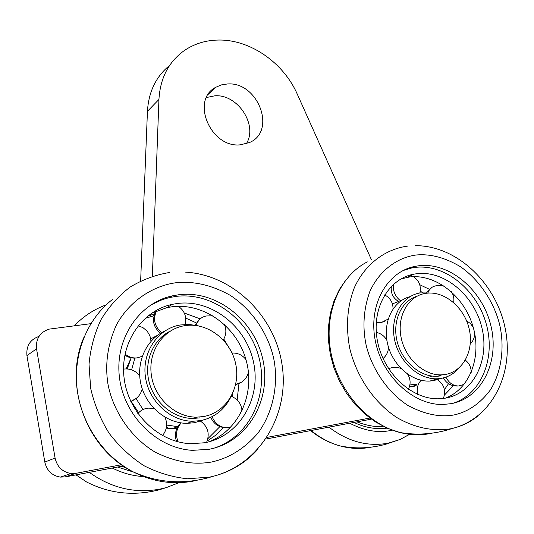 <?xml version="1.0" encoding="UTF-8"?>
<svg xmlns="http://www.w3.org/2000/svg" width="534" height="534" viewBox="0 0 534 534"><rect width="100%" height="100%" fill="white"/><g stroke="black" fill="none" stroke-linecap="round" stroke-linejoin="round"><path stroke-width="0.8" d="M246.328 143.759C258.176 125.103 237.75 93.971 214.828 95.8L206.478 97.528M240.3 144.834C210.83 148.205 190.391 100.332 215.576 87.376L221.243 84.933L227.504 83.965C258.009 81.482 276.919 131.13 249.532 142.518L240.3 144.834M371.304 259.477L297.311 94.218C283.607 62.752 250.059 39.316 218.273 40.05C205.51 40.264 194.096 43.828 184.05 50.737C168.57 61.984 160.2 78.218 158.938 99.444L152.37 276.178M169.692 65.342C156.015 76.502 148.599 91.821 147.444 111.306L140.642 280.937M90.86 323.664L49.108 329.131C39.883 332.255 35.698 338.823 36.546 348.842L55.082 458.059C57.138 466.916 62.465 472.063 71.069 473.511L76.002 473.304L121.478 464.754M266.993 437.393L369.882 418.049M38.995 336.393C30.131 339.544 26.113 345.945 26.934 355.597L44.816 462.07C46.805 470.694 52.005 475.707 60.409 477.102L65.235 476.902L123.227 465.955M265.899 439.041L371.377 419.143M131.064 358.074L126.137 368.894M166.361 427.627L167.803 427.647M453.96 414.965C468.171 411.814 480.326 403.444 490.419 389.867C502.294 370.763 504.583 345.218 499.484 323.978C494.104 302.785 480.033 280.357 460.555 266.773C445.256 257.622 430.491 253.697 416.253 254.992C398.077 257.241 379.4 270.077 369.742 291.778C363.607 309.159 362.366 326.741 366.01 344.523C371.237 367.225 386.523 391.509 407.575 405.219C424.049 414.217 439.509 417.461 453.96 414.965M418.789 265.765C449.341 261.98 482.202 289.608 490.799 325.319C499.824 360.944 482.235 397.917 451.29 403.651L443.053 404.478C413.183 405.293 381.77 375.889 375.195 340.198C368.286 304.534 387.203 271.472 415.345 266.312L418.789 265.765M452.638 403.377C481.461 394.553 496.039 357.72 486.147 323.611C476.588 289.415 444.749 263.749 415.218 267.401L411.787 267.941L402.983 270.578M445.409 398.15C470.267 388.832 482.109 355.858 472.804 325.86C463.772 295.789 435.49 273.662 409.384 276.999L400.907 278.948M419.751 284.735L429.389 289.281M453.326 385.715L444.448 395.073M445.93 398.057L439.008 398.771C411.934 399.746 383.399 373.226 377.431 340.926C371.163 308.652 388.412 278.635 414.077 274.129L416.707 273.722C444.308 270.184 474.099 295.135 481.822 327.435C489.932 359.669 473.865 392.977 445.93 398.057M444.448 389.673L448.513 383.686M422.728 292.599L420.225 291.177M410.105 296.604C393.004 301.002 382.538 322.129 387.544 343.629C392.356 365.163 411.747 382.15 429.923 381.056L433.608 380.642L440.123 378.693M431.025 293.026L420.371 292.886C402.195 295.622 390.014 316.669 394.466 339.123C398.684 361.605 418.749 379.901 437.586 378.76L441.298 378.339C448.426 377.011 454.374 373.5 459.147 367.813M414.177 386.456L409.404 386.903M416.767 384.72L410.012 384.106M376.103 325.88L377.017 322.783M392.417 303.886L398.504 301.49M211.524 462.03C229.246 458.139 244.772 448.44 258.096 432.927C273.975 411.16 278.528 382.444 273.755 358.728C268.642 335.065 253.009 310.181 230.107 295.255C212.018 285.223 194.169 281.031 176.574 282.666C154.066 285.436 130.089 300.095 116.532 324.672C107.641 344.357 104.797 364.215 107.988 384.24C112.767 409.798 129.922 436.979 154.973 452.038C174.685 461.85 193.535 465.181 211.524 462.03M178.923 294.715C216.764 290.062 254.998 320.493 263.042 360.377C271.619 400.153 247.556 442.125 209.041 449.308L192.54 450.336C156.989 448.507 123.835 415.726 119.436 377.264C114.703 338.81 138.88 303.205 172.068 295.909L178.923 294.715M214.027 448.166C249.512 436.799 268.996 395.16 258.97 357.486C249.345 319.706 212.472 291.931 176.213 296.377L169.385 297.572L162.416 299.587L150.561 305.121M208.38 441.952C239.239 430.584 255.532 393.371 246.107 360.13C237.003 326.795 204.148 302.685 172.028 306.77L166.848 307.651L151.356 313.371M184.29 313.024L200.15 318.865M223.813 339.063L232.123 353.007M238.938 383.686L237.156 399.959M223.472 427.587L215.903 435.07L207.165 441.064M147.357 316.362L154.72 313.738M154.006 315.794L145.048 318.344M204.656 442.766L190.812 443.707C158.478 442.499 128.12 412.889 124.088 377.945C119.749 343.008 141.964 310.601 172.355 304.333L177.582 303.445C211.744 299.1 246.414 326.568 253.623 362.646C261.313 398.624 239.379 436.425 204.656 442.766M207.9 438.628L219.881 426.626M232.21 396.689L232.584 393.712M196.839 323.123L185.692 318.064M164.532 331.2C146.183 339.524 135.689 362.573 141.003 384.513C146.183 406.481 166.414 423.382 187.107 423.349L194.443 422.728L203.875 419.851M198.661 325.92L188.989 324.412L180.112 324.992C158.244 328.597 142.137 351.546 145.321 376.156C148.252 400.78 170.139 421.339 192.954 421.253L200.357 420.632C214.014 417.848 224.093 410.139 230.601 397.496M176.954 428.375L172.389 428.622L166.248 428.148M138.633 412.649L131.177 401.354M127.219 368.927L131.19 357.827M177.895 426.646L166.641 425.071M143.032 409.538L136.077 398.591M131.631 369.828L134.848 358.114M150.768 338.85L157.537 335.319M349.697 423.235C364.382 430.778 378.119 433.181 390.908 430.444L392.25 430.17M387.203 428.161L380.702 428.622C371.684 428.695 362.78 426.626 353.982 422.421M112.227 468.031C122.626 473.191 133.046 476.021 143.479 476.535M133.654 472.116L117.493 467.036M185.692 325.526C208.046 322.429 231.102 340.512 235.781 364.362C240.781 388.151 226.062 412.742 203.447 416.573L196.672 417.154C174.972 417.334 154.079 397.783 151.255 374.327C148.192 350.891 163.551 329.044 184.404 325.727L185.692 325.526M170.486 330.973C153.298 339.244 143.793 361.258 149.099 381.99C154.279 402.743 173.523 418.563 193.081 418.456L199.823 417.875M426.272 293.266C444.288 290.75 464.046 307.157 469.079 328.47C474.372 349.743 463.612 371.397 445.423 374.461L442.039 374.841C424.17 375.969 405.092 358.601 401.054 337.241C396.795 315.901 408.35 295.896 425.625 293.36L426.272 293.266M417.061 296.203C401.241 301.049 392.056 321.268 397.136 341.426C402.042 361.618 420.311 377.318 437.346 376.27L440.717 375.883M158.938 99.444L147.444 111.306M76.002 473.304L65.235 476.902M55.082 458.059L44.816 462.07M36.546 348.842L26.934 355.597M431.879 433.181L430.19 433.541C420.425 435.484 410.379 435.15 400.066 432.533C367.078 424.183 337.648 390.06 330.746 351.599C323.724 313.124 339.684 276.038 367.312 261.88M477.937 415.939C470.394 422.04 461.89 426.205 452.418 428.428L450.676 428.802C432.74 431.565 414.845 427.834 396.982 417.628C374.194 402.669 356.572 376.85 349.717 348.295C345.652 326.314 347.234 306.022 354.463 287.412C365.216 264.116 385.041 249.164 407.796 246.067M428.008 292.619C429.483 288.847 432.026 286.598 435.644 285.877C440.23 285.303 443.213 285.476 444.595 286.391M400.807 300.969C395.193 296.75 392.757 291.19 393.491 284.282M385.922 320.714L381.369 322.503L376.27 322.015M401.001 368.56C398.898 367.512 396.121 367.145 392.664 367.452L388.512 368.654M421.159 380.281C417.675 383.866 416.507 388.558 417.655 394.366M445.917 377.137C448.934 382.951 453.139 385.895 458.532 385.982L462.718 384.807M197.213 480.226L193.628 481.027C173.176 484.972 153.064 481.942 133.3 471.929C103.129 456.156 80.994 423.302 77.05 388.291C73.178 353.254 87.442 318.878 112.407 299.514M258.202 448.88C245.974 462.644 230.875 471.809 212.912 476.381L209.428 477.149L187.494 478.764C172.515 477.216 158.031 472.87 144.047 465.735C130.703 457.097 119.062 446.277 109.123 433.274C100.452 419.303 94.298 404.318 90.66 388.325L89.024 364.261C90.48 348.342 94.485 333.456 101.039 319.606C108.896 306.696 118.608 295.849 130.162 287.045C142.505 279.629 155.688 274.77 169.712 272.46M195.965 325.273C197.747 320.206 201.138 317.116 206.131 315.994L212.859 315.768M161.675 332.655C154.493 326.381 152.771 319.132 156.529 310.901M142.258 356.258L137.325 357.853C132.819 358.354 128.721 357.086 125.023 354.042M136.55 398.177L130.837 401.461M153.999 408.517L148.859 408.13C144.467 408.336 140.809 410.152 137.892 413.59M181.206 422.908C176.4 428.275 175.346 434.569 178.049 441.792M212.111 416.654C214.975 423.582 219.808 427.28 226.603 427.734L230.888 427.06M235.661 384.553L241.929 381.944M328.924 427.153C347.921 441.605 367.686 446.938 388.205 443.173L400.033 439.522L410.566 433.808M311.102 430.517C320.093 437.873 329.778 443.013 340.158 445.93C350.558 448.774 360.737 449.207 370.696 447.225M383.272 426.319C375.863 427.207 367.085 425.725 356.946 421.867M106.146 304.854C94.084 309.313 83.444 316.295 74.233 325.8M89.298 472.356C111.446 488.163 135.062 493.73 160.147 489.077L166.615 487.502L181.3 481.768M76.035 474.859L86.515 481.942C109.383 493.623 133.5 496.273 158.865 489.892L166.608 487.502L181.133 481.775M126.164 467.871L121.518 466.282M215.576 87.376L208.353 94.218M71.069 473.511L60.409 477.102M415.619 245.673C456.744 245.6 495.505 282.653 504.937 327.195C514.776 371.637 493.069 418.249 452.418 428.428L449.535 429.356C433.167 434.276 416.674 435.337 400.066 432.533L387.764 428.401L375.989 422.227L365.022 414.17L355.123 404.452L346.526 393.304L339.424 381.022L333.964 367.893L330.279 354.242L328.43 340.405L328.457 326.695L330.332 313.431L334.024 300.922L339.417 289.435L346.399 279.229M411.787 267.941L415.345 266.312M413.57 274.356L413.076 274.329M406.774 277.406L414.077 274.129M428.114 377.445L432.093 376.076M410.553 386.87L416.58 385.061M429.923 381.056L437.586 378.76M426.773 292.539L431.826 287.459M451.39 291.744C453.58 295.035 454.314 298.633 453.606 302.524M399.452 301.984C393.198 298.539 390.508 293.306 391.375 286.291M413.45 276.679C419.23 280.704 421.359 286.137 419.824 292.979M376.223 322.696L381.369 322.503L388.171 319.058M393.037 308.899C393.057 302.591 390.261 297.925 384.64 294.901M383.018 358.541C386.556 355.51 388.372 351.692 388.465 347.1M386.93 340.512C384.674 336.18 381.129 333.47 376.296 332.382M408.417 389.259C410.866 384.126 410.626 379.12 407.696 374.241M437.56 379.661C444.195 384.533 446.137 390.801 443.374 398.451M458.532 385.982C451.784 386.469 446.711 383.779 443.307 377.918M465.361 360.143C469.359 363.38 471.295 367.519 471.162 372.572M466.549 320.74L470.521 323.604L473.304 327.576M474.673 333.323C474.699 337.415 473.251 340.912 470.314 343.829M185.191 272.093C232.884 274.723 274.736 315.734 282.039 364.635C289.782 413.423 260.692 464.24 212.906 476.381L208.56 477.69C182.528 484.618 157.443 482.703 133.3 471.929C86.081 448.794 63.159 384.5 83.805 337.635M169.385 297.572L172.068 295.909M152.971 316.008L154.152 315.3M166.848 307.651L172.355 304.333M172.389 428.622L177.889 426.653M187.107 423.349L192.954 421.253M195.324 325.146L199.542 319.412M224.22 324.251C226.67 329.585 226.363 334.805 223.299 339.911M160.647 333.249C153.044 327.095 151.549 319.699 156.162 311.055M178.376 306.309C184.664 310.835 186.893 316.876 185.071 324.432M124.809 355.117C128.607 357.7 132.779 358.614 137.325 357.853M150.995 341.266L149.954 335.873L147.15 331.133L142.905 327.602L138.072 325.767M130.79 401.354C136.871 399.132 140.682 394.946 142.224 388.805M139.688 375.936C135.689 370.629 130.309 368.353 123.534 369.094M139.601 411.807L137.812 413.47M162.476 435.624C166.995 429.877 167.816 423.729 164.939 417.181M176.48 441.364C174.184 434.255 175.713 428.094 181.073 422.888M200.544 421.159C207.933 426.606 209.955 433.675 206.598 442.372M231.075 426.866L226.603 427.734C219.073 427.694 213.8 424.216 210.776 417.321M231.269 396.328C237.824 398.985 241.408 403.844 242.009 410.913M232.063 353.007C237.89 352.861 242.529 355.083 245.98 359.676M248.45 372.418C246.615 378.94 242.356 382.971 235.668 384.507M310.608 430.604C319.672 437.92 329.525 443.026 340.158 445.93C355.651 449.047 371.097 448.413 386.489 444.021L399.986 439.469L410.479 433.802M75.968 474.873L86.515 481.942M196.672 417.154L193.081 418.456M442.039 374.841L437.346 376.27"/></g></svg>
